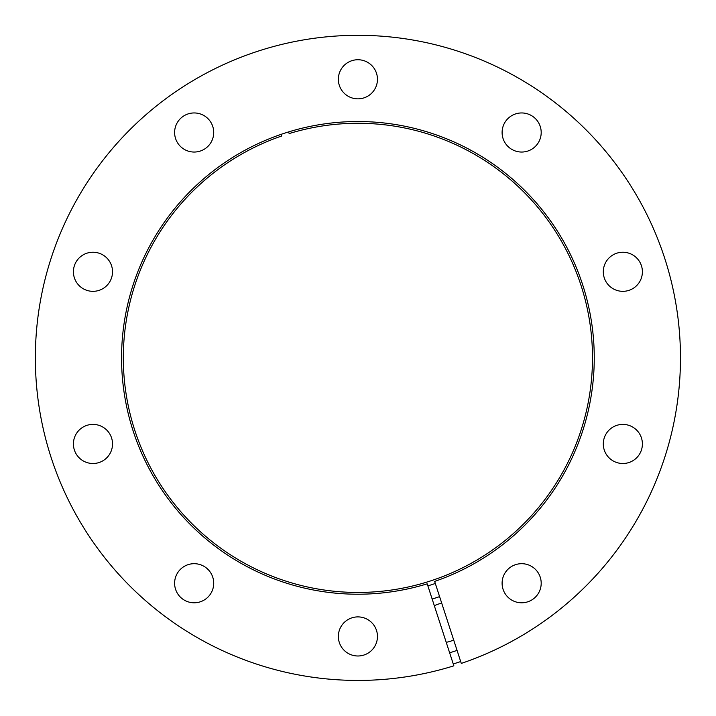 <?xml version="1.0" encoding="UTF-8"?>
<svg xmlns="http://www.w3.org/2000/svg" width="716" height="716" viewBox="0 0 716 716"><rect width="100%" height="100%" fill="white"/><g stroke="black" fill="none" stroke-linecap="round" stroke-linejoin="round"><path stroke-width="1.07" d="M427.882 585.876A238.5 238.5 0 0 0 435.319 583.459M439.597 596.625A252.345 252.345 0 0 1 432.16 599.041M449.63 652.813A308.873 308.873 0 0 0 457.068 650.397M446.193 642.234A19.547 19.547 0 0 0 453.631 639.818M441.79 603.382A19.547 19.547 0 0 0 434.352 605.799M288.602 131.914L289.148 133.579A234.588 234.588 0 0 1 587.093 407.914A234.588 234.588 0 0 1 201.912 533.071A234.588 234.588 0 0 1 281.71 135.995L281.164 134.331M453.255 663.965A320.607 320.607 0 0 0 460.692 661.548M427.21 583.826A236.343 236.343 0 0 1 127.001 307.459A236.343 236.343 0 0 1 515.081 181.363A236.343 236.343 0 0 1 434.648 581.41L461.292 663.41A322.558 322.558 0 0 0 572.773 117.29A322.558 322.558 0 0 0 42.674 289.533A322.558 322.558 0 0 0 453.863 665.826L427.21 583.826M521.651 563.689A19.547 19.547 0 0 0 502.104 583.245A19.547 19.547 0 0 0 521.651 602.791A19.547 19.547 0 0 0 541.198 583.245A19.547 19.547 0 0 0 521.651 563.689M622.848 424.4A19.547 19.547 0 0 0 603.302 443.956A19.547 19.547 0 0 0 622.848 463.503A19.547 19.547 0 0 0 642.395 443.956A19.547 19.547 0 0 0 622.848 424.4M622.848 252.238A19.547 19.547 0 0 0 603.302 271.785A19.547 19.547 0 0 0 622.848 291.331A19.547 19.547 0 0 0 642.395 271.785A19.547 19.547 0 0 0 622.848 252.238M521.651 112.949A19.547 19.547 0 0 0 502.104 132.496A19.547 19.547 0 0 0 521.651 152.043A19.547 19.547 0 0 0 541.198 132.496A19.547 19.547 0 0 0 521.651 112.949M357.911 59.741A19.547 19.547 0 0 0 338.355 79.297A19.547 19.547 0 0 0 357.911 98.844A19.547 19.547 0 0 0 377.457 79.297A19.547 19.547 0 0 0 357.911 59.741M194.161 112.949A19.547 19.547 0 0 0 174.614 132.496A19.547 19.547 0 0 0 194.161 152.043A19.547 19.547 0 0 0 213.717 132.496A19.547 19.547 0 0 0 194.161 112.949M92.964 252.238A19.547 19.547 0 0 0 73.417 271.785A19.547 19.547 0 0 0 92.964 291.331A19.547 19.547 0 0 0 112.519 271.785A19.547 19.547 0 0 0 92.964 252.238M92.964 424.4A19.547 19.547 0 0 0 73.417 443.956A19.547 19.547 0 0 0 92.964 463.503A19.547 19.547 0 0 0 112.519 443.956A19.547 19.547 0 0 0 92.964 424.4M194.161 563.689A19.547 19.547 0 0 0 174.614 583.245A19.547 19.547 0 0 0 194.161 602.791A19.547 19.547 0 0 0 213.717 583.245A19.547 19.547 0 0 0 194.161 563.689M357.911 616.897A19.547 19.547 0 0 0 338.355 636.443A19.547 19.547 0 0 0 357.911 655.99A19.547 19.547 0 0 0 377.457 636.443A19.547 19.547 0 0 0 357.911 616.897"/></g></svg>
